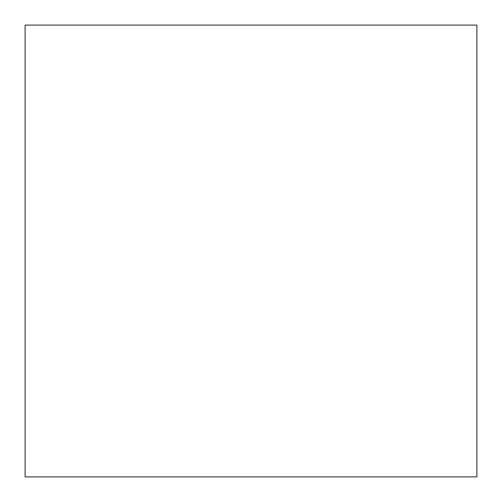 <?xml version="1.0" encoding="UTF-8"?>
<svg xmlns="http://www.w3.org/2000/svg" width="502" height="502" viewBox="0 0 502 502"><rect width="100%" height="100%" fill="white"/><g stroke="black" fill="none" stroke-linecap="round" stroke-linejoin="round"><path stroke-width="0.75" d="M476.9 476.9L25.1 476.9L25.1 25.1L476.9 25.1L476.9 476.9L25.1 476.9"/></g></svg>
